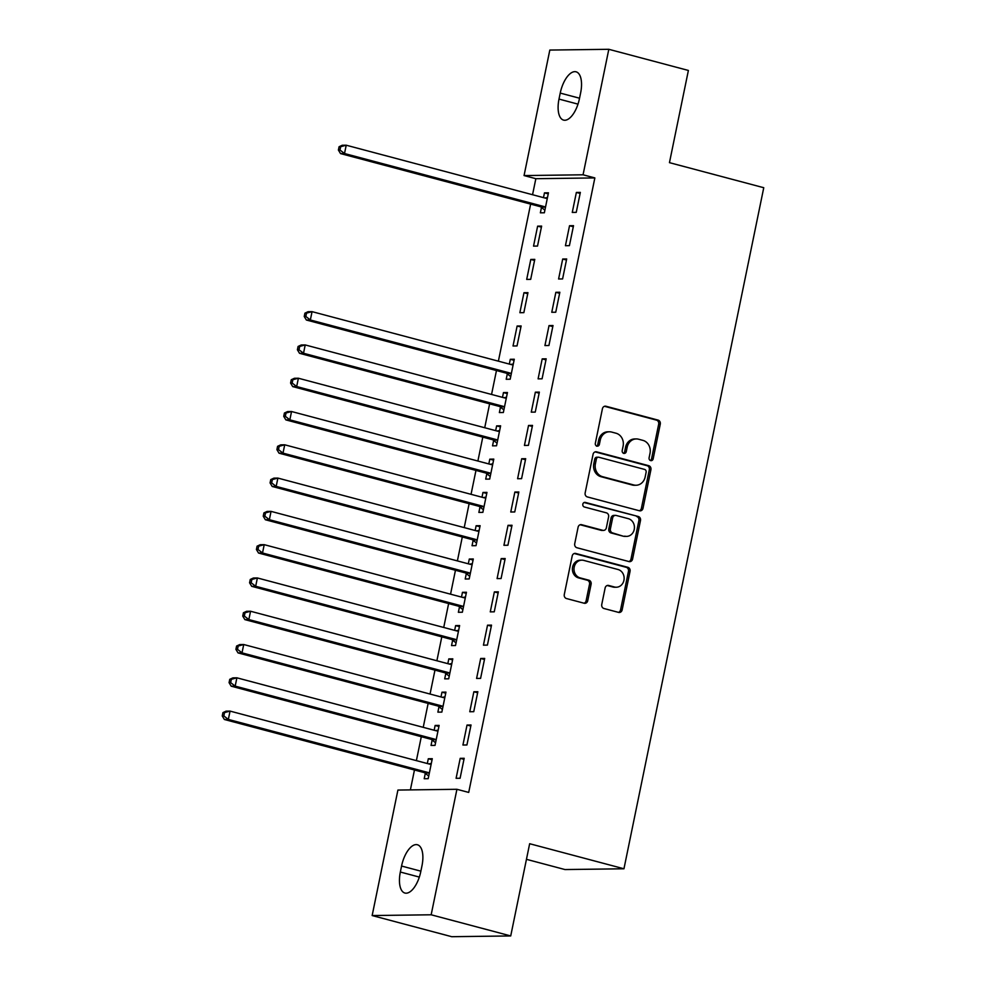 <?xml version="1.0" encoding="UTF-8"?>
<svg xmlns="http://www.w3.org/2000/svg" width="986" height="986" viewBox="0 0 986 986"><rect width="100%" height="100%" fill="white"/><g stroke="black" fill="none" stroke-linecap="round" stroke-linejoin="round"><path stroke-width="1.48" d="M650.649 460.598A2.354 2.083 89.3 0 0 653.151 458.847L660.275 424.14A3.352 2.97 89.3 0 0 658.056 420.098L605.983 406.257A3.352 2.97 89.3 0 0 602.421 408.759L595.298 443.478A2.354 2.083 89.3 0 0 599.34 444.55L600.264 440.064A10.747 9.503 89.3 0 1 609.385 431.782A10.747 9.503 89.3 0 1 611.665 432.065L616.004 433.224A10.747 9.503 89.3 0 1 623.115 446.128L622.191 450.627A2.354 2.083 89.3 0 0 626.246 451.699L627.17 447.213A10.747 9.503 89.3 0 1 636.29 438.93A10.747 9.503 89.3 0 1 638.571 439.214L642.909 440.372A10.747 9.503 89.3 0 1 650.02 453.277L649.096 457.775A2.354 2.083 89.3 0 0 650.649 460.598M650.353 460.499A2.354 2.083 89.3 0 0 651.549 458.872L658.685 424.153A3.352 2.97 89.3 0 0 656.454 420.122L604.48 406.306M596.555 446.202A2.354 2.083 89.3 0 0 597.75 444.575L598.675 440.076L600.264 440.064M623.448 453.35A2.354 2.083 89.3 0 0 624.656 451.724L625.568 447.225L627.17 447.213M601.756 604.467A3.352 2.97 89.3 0 0 603.974 608.51L618.579 612.392A3.352 2.97 89.3 0 0 622.141 609.89L630.054 571.338A3.352 2.97 89.3 0 0 627.835 567.295L575.775 553.466A3.352 2.97 89.3 0 0 572.2 555.956L564.288 594.509A3.352 2.97 89.3 0 0 566.519 598.551L584.156 603.235A3.352 2.97 89.3 0 0 587.718 600.745L591.107 584.242A3.352 2.97 89.3 0 0 588.889 580.199L580.138 577.882A8.985 7.937 89.3 0 1 574.037 568.158A8.985 7.937 89.3 0 1 581.814 560.159A8.985 7.937 89.3 0 1 583.724 560.393L618 569.501A8.985 7.937 89.3 0 1 624.101 579.226A8.985 7.937 89.3 0 1 616.324 587.225A8.985 7.937 89.3 0 1 614.414 586.99L608.707 585.474A3.352 2.97 89.3 0 0 605.133 587.964L601.756 604.467M456.925 789.293L431.165 914.786L372.153 915.55L397.913 790.057L456.925 789.293L468.707 792.424L594.854 177.924L583.059 174.793L524.059 175.57L549.818 50.064L608.818 49.3L583.059 174.793M608.818 49.3L688.388 70.45L669.457 162.653L763.756 187.71L623.953 868.777L529.655 843.72L510.723 935.936L431.165 914.786M639.446 510.773A3.352 2.97 89.3 0 0 643.008 508.271L650.92 469.718A3.352 2.97 89.3 0 0 648.689 465.675L596.629 451.847A3.352 2.97 89.3 0 0 593.067 454.336L585.154 492.901A3.352 2.97 89.3 0 0 587.373 496.932L639.446 510.773M640.493 520.522L632.568 559.074A3.352 2.97 89.3 0 1 629.006 561.576L576.946 547.748A3.352 2.97 89.3 0 1 574.727 543.705L578.104 527.202A3.352 2.97 89.3 0 1 581.666 524.712L602.791 530.32A3.352 2.97 89.3 0 0 606.353 527.818L608.596 516.874A3.352 2.97 89.3 0 0 606.378 512.843L584.39 507.001A2.354 2.083 89.3 0 1 585.327 502.416L638.262 516.491A3.352 2.97 89.3 0 1 640.493 520.522L638.891 520.546L630.978 559.099L632.568 559.074M526.45 859.324L564.953 869.553L623.953 868.777M471.025 724.993L467.031 725.055L462.927 745.022L466.92 744.972L471.025 724.993M432.139 740.055L431.042 745.441L435.023 745.391L439.127 725.413L435.134 725.462L434.16 730.244M484.681 658.426L480.7 658.475L476.595 678.454L480.589 678.393L484.681 658.426M445.808 673.475L444.698 678.861L448.692 678.812L452.796 658.845L448.803 658.894L447.829 663.664M498.349 591.846L494.368 591.896L490.264 611.875L494.257 611.825L498.349 591.846M459.476 606.895L458.367 612.294L462.36 612.232L466.452 592.266L462.471 592.315L461.485 597.085M512.017 525.267L508.036 525.328L503.932 545.295L507.913 545.246L512.017 525.267M473.144 540.328L472.035 545.714L476.016 545.665L480.12 525.686L476.139 525.735L475.153 530.517M525.686 458.7L521.693 458.749L517.601 478.715L521.582 478.666L525.686 458.7M486.813 473.748L485.704 479.134L489.685 479.085L493.789 459.106L489.795 459.168L488.822 463.938M539.354 392.12L535.361 392.169L531.257 412.148L535.25 412.099L539.354 392.12M500.469 407.169L499.372 412.567L503.353 412.505L507.457 392.539L503.464 392.588L502.49 397.358M553.01 325.54L549.029 325.602L544.925 345.568L548.919 345.519L553.01 325.54M517.132 326.009L513.028 345.987L517.021 345.938L521.126 325.959L517.132 326.009L520.904 327.019M566.679 258.973L562.698 259.022L558.594 278.989L562.587 278.939L566.679 258.973M530.801 259.441L526.697 279.408L530.69 279.358L534.782 259.38L530.801 259.441L534.572 260.44M580.347 192.393L576.366 192.443L572.262 212.421L576.243 212.36L580.347 192.393M541.474 207.442L540.365 212.828L544.358 212.779L548.45 192.812L544.469 192.862L543.483 197.631M594.854 177.924L535.842 178.7L532.551 194.723M530.628 204.102L498.386 361.172M496.463 370.539L491.558 394.449M489.623 403.829L484.718 427.739M482.795 437.118L477.89 461.029M475.967 470.408L471.049 494.319M469.126 503.698L464.221 527.609M462.298 536.976L457.393 560.898M455.458 570.265L450.553 594.176M448.63 603.555L443.725 627.466M441.802 636.845L436.884 660.756M434.962 670.135L430.056 694.045M428.134 703.425L423.228 727.335M421.293 736.715L416.388 760.625M414.465 769.992L410.386 789.897M537.629 226.151L533.537 246.118L537.518 246.069L541.622 226.102L537.629 226.151L541.4 227.15M573.519 225.683L569.526 225.732L565.434 245.711L569.415 245.65L573.519 225.683M523.96 292.719L519.869 312.698L523.849 312.648L527.954 292.669L523.96 292.719L527.732 293.729M559.851 292.25L555.857 292.312L551.766 312.279L555.747 312.229L559.851 292.25M507.309 373.891L506.2 379.277L510.181 379.216L514.285 359.249L510.304 359.298L509.318 364.068M546.182 358.83L542.201 358.879L538.097 378.858L542.078 378.809L546.182 358.83M493.641 440.459L492.532 445.845L496.525 445.795L500.617 425.829L496.636 425.878L495.65 430.648M532.514 425.41L528.533 425.459L524.429 445.438L528.422 445.376L532.514 425.41M479.972 507.038L478.863 512.424L482.857 512.375L486.961 492.396L482.967 492.458L481.994 497.227M518.846 491.989L514.865 492.039L510.76 512.005L514.754 511.956L518.846 491.989M466.304 573.618L465.207 579.004L469.188 578.955L473.292 558.976L469.299 559.025L468.325 563.795M505.189 558.557L501.196 558.606L497.092 578.585L501.085 578.535L505.189 558.557M452.648 640.185L451.539 645.571L455.52 645.522L459.624 625.555L455.631 625.605L454.657 630.374M491.521 625.136L487.528 625.186L483.436 645.164L487.417 645.103L491.521 625.136M438.98 706.765L437.87 712.151L441.851 712.102L445.955 692.123L441.974 692.184L440.988 696.954M477.853 691.716L473.859 691.765L469.767 711.732L473.748 711.682L477.853 691.716M425.311 773.344L424.202 778.73L428.195 778.681L432.287 758.702L428.306 758.752L427.32 763.521M464.184 758.283L460.203 758.345L456.099 778.311L460.092 778.262L464.184 758.283M420.751 871.76A21.889 9.909 104.9 0 1 404.926 893.045A21.889 9.909 104.9 0 1 400.341 872.031L401.561 866.041A21.889 9.909 104.9 0 1 417.398 844.755A21.889 9.909 104.9 0 1 421.983 865.77L420.751 871.76M510.723 935.936L451.724 936.7L372.153 915.55M535.842 178.7L524.059 175.57M560.233 93.091A21.889 9.909 104.9 0 1 576.058 71.805A21.889 9.909 104.9 0 1 580.643 92.832L579.411 98.822A21.889 9.909 104.9 0 1 563.585 120.107A21.889 9.909 104.9 0 1 559 99.081L560.233 93.091L579.534 98.218M544.469 192.862L548.241 193.86M576.366 192.443L580.125 193.441M569.526 225.732L573.297 226.731M562.698 259.022L566.469 260.021M555.857 292.312L559.629 293.31M549.029 325.602L552.801 326.6M510.304 359.298L514.076 360.297M542.201 358.879L545.961 359.89M503.464 392.588L507.235 393.587M535.361 392.169L539.132 393.18M496.636 425.878L500.407 426.876M528.533 425.459L532.304 426.457M489.795 459.168L493.567 460.166M521.693 458.749L525.464 459.747M482.967 492.458L486.739 493.456M514.865 492.039L518.636 493.037M476.139 525.735L479.911 526.746M508.036 525.328L511.796 526.327M469.299 559.025L473.07 560.036M501.196 558.606L504.968 559.617M462.471 592.315L466.242 593.313M494.368 591.896L498.14 592.906M455.631 625.605L459.402 626.603M487.528 625.186L491.299 626.184M448.803 658.894L452.574 659.893M480.7 658.475L484.471 659.474M441.974 692.184L445.746 693.183M473.859 691.765L477.631 692.764M435.134 725.462L438.906 726.472M467.031 725.055L470.803 726.053M428.306 758.752L432.078 759.762M460.203 758.345L463.975 759.343M636.29 438.93L634.688 438.955A10.747 9.503 89.3 0 0 625.568 447.225M609.385 431.782L607.783 431.806A10.747 9.503 89.3 0 0 598.675 440.076M639.347 510.748A3.352 2.97 89.3 0 0 641.405 508.295L649.318 469.73A3.352 2.97 89.3 0 0 647.099 465.7L595.125 451.884M646.126 472.232A2.354 2.083 89.3 0 0 644.573 469.41L598.872 457.257A2.354 2.083 89.3 0 0 596.382 459.008L595.408 463.753A10.747 9.503 89.3 0 0 602.52 476.669L633.751 484.964A10.747 9.503 89.3 0 0 636.044 485.248A10.747 9.503 89.3 0 0 645.152 476.977L646.126 472.232M598.366 457.196L596.776 457.221A2.354 2.083 89.3 0 0 594.78 459.032L596.382 459.008M636.044 485.248L634.442 485.272A10.747 9.503 89.3 0 1 632.162 484.989L600.918 476.682A10.747 9.503 89.3 0 1 593.806 463.765L594.78 459.032M628.92 561.552A3.352 2.97 89.3 0 0 630.978 559.099M580.162 524.749L601.189 530.345A3.352 2.97 89.3 0 0 601.904 530.431L603.506 530.406M584.069 502.527L638.262 516.491M624.705 536.137A8.985 7.937 89.3 0 0 626.615 536.384A8.985 7.937 89.3 0 0 634.392 528.385A8.985 7.937 89.3 0 0 628.292 518.661L616.213 515.456A3.352 2.97 89.3 0 0 612.651 517.946L610.396 528.89A3.352 2.97 89.3 0 0 612.626 532.933L623.103 536.162A8.985 7.937 89.3 0 0 625.013 536.396L626.615 536.384M615.498 515.358L613.896 515.382A3.352 2.97 89.3 0 0 611.049 517.97L612.651 517.946M623.103 536.162L611.024 532.958A3.352 2.97 89.3 0 1 608.806 528.915L611.049 517.97M638.891 520.546A3.352 2.97 89.3 0 0 636.673 516.504M616.324 587.225L614.734 587.249A8.985 7.937 89.3 0 1 612.824 587.003L607.191 585.511M581.814 560.159L580.224 560.184A8.985 7.937 89.3 0 0 572.435 568.17A8.985 7.937 89.3 0 0 578.548 577.895L580.138 577.882M584.069 603.222A3.352 2.97 89.3 0 0 586.128 600.757L589.517 584.267A3.352 2.97 89.3 0 0 587.299 580.224L578.548 577.895M618.493 612.368A3.352 2.97 89.3 0 0 620.551 609.915L628.464 571.35A3.352 2.97 89.3 0 0 626.246 567.32L574.259 553.503M547.341 198.198L546.873 198.285A3.414 3.02 -90.7 0 1 545.726 198.223L346.222 145.213L344.508 153.533L340.527 153.582L540.032 206.604A3.414 3.02 -90.7 0 1 541.08 207.134L544.888 210.166M547.476 197.533L544.839 197.989M339.997 150.032L340.675 146.704L339.085 146.729L338.395 150.057L339.997 150.032L344.508 153.533L544.013 206.555A3.414 3.02 -90.7 0 1 545.061 207.085L545.455 207.393M339.085 146.729L342.228 145.262L346.222 145.213L340.675 146.704M340.527 153.582L338.395 150.057M513.176 364.635L512.708 364.721A3.414 3.02 -90.7 0 1 511.561 364.672L312.057 311.65L310.344 319.969L306.363 320.019L505.867 373.041A3.414 3.02 -90.7 0 1 506.915 373.571L510.723 376.603M513.312 363.982L510.674 364.438M305.833 316.469L306.51 313.141L304.921 313.166L304.23 316.494L305.833 316.469L310.344 319.969L509.848 372.991A3.414 3.02 -90.7 0 1 510.896 373.521L511.29 373.83M304.921 313.166L308.063 311.699L312.057 311.65L306.51 313.141M306.363 320.019L304.23 316.494M506.348 397.925L505.88 398.011A3.414 3.02 -90.7 0 1 504.721 397.95L305.216 344.94L303.515 353.259L299.522 353.308L499.027 406.331A3.414 3.02 -90.7 0 1 500.087 406.861L503.895 409.893M506.484 397.259L503.846 397.715M298.992 349.759L299.682 346.431L298.08 346.456L297.402 349.784L298.992 349.759L303.515 353.259L503.02 406.281A3.414 3.02 -90.7 0 1 504.068 406.811L504.462 407.119M298.08 346.456L301.235 344.989L305.216 344.94L299.682 346.431M299.522 353.308L297.402 349.784M499.52 431.215L499.039 431.289A3.414 3.02 -90.7 0 1 497.893 431.239L298.388 378.23L296.675 386.549L292.694 386.598L492.199 439.62A3.414 3.02 -90.7 0 1 493.246 440.15L497.055 443.182M499.655 430.549L497.006 431.005M292.164 383.049L292.842 379.721L291.252 379.746L290.574 383.073L292.164 383.049L296.675 386.549L496.18 439.559A3.414 3.02 -90.7 0 1 497.24 440.101L497.622 440.409M291.252 379.746L294.395 378.279L298.388 378.23L292.842 379.721M292.694 386.598L290.574 383.073M492.68 464.505L492.211 464.579A3.414 3.02 -90.7 0 1 491.065 464.529L291.548 411.519L289.847 419.839L285.854 419.888L485.358 472.91A3.414 3.02 -90.7 0 1 486.418 473.44L490.227 476.46M492.815 463.839L490.178 464.295M285.336 416.339L286.014 413.011L284.424 413.023L283.734 416.363L285.336 416.339L289.847 419.839L489.352 472.849A3.414 3.02 -90.7 0 1 490.399 473.391L490.794 473.699M284.424 413.023L287.567 411.569L291.548 411.519L286.014 413.011M285.854 419.888L283.734 416.363M485.851 497.794L485.371 497.868A3.414 3.02 -90.7 0 1 484.225 497.819L284.72 444.797L283.007 453.129L279.026 453.178L478.53 506.188A3.414 3.02 -90.7 0 1 479.578 506.73L483.399 509.75M485.987 497.129L483.35 497.585M278.496 449.628L279.186 446.301L277.584 446.313L276.906 449.641L278.496 449.628L283.007 453.129L482.524 506.138A3.414 3.02 -90.7 0 1 483.571 506.668L483.966 506.989M277.584 446.313L280.739 444.859L284.72 444.797L279.186 446.301M279.026 453.178L276.906 449.641M479.011 531.072L478.543 531.158A3.414 3.02 -90.7 0 1 477.397 531.109L277.892 478.087L276.179 486.406L272.198 486.468L471.702 539.478A3.414 3.02 -90.7 0 1 472.75 540.008L476.558 543.039M479.147 530.419L476.509 530.875M271.668 482.918L272.346 479.578L270.756 479.603L270.065 482.93L271.668 482.918L276.179 486.406L475.683 539.428A3.414 3.02 -90.7 0 1 476.731 539.958L477.125 540.279M270.756 479.603L273.898 478.136L277.892 478.087L272.346 479.578M272.198 486.468L270.065 482.93M472.183 564.362L471.715 564.448A3.414 3.02 -90.7 0 1 470.556 564.399L271.051 511.377L269.351 519.696L265.357 519.745L464.862 572.767A3.414 3.02 -90.7 0 1 465.922 573.297L469.73 576.329M472.319 563.709L469.681 564.165M264.827 516.196L265.517 512.868L263.915 512.893L263.237 516.22L264.827 516.196L269.351 519.696L468.855 572.718A3.414 3.02 -90.7 0 1 469.903 573.248L470.297 573.556M263.915 512.893L267.07 511.426L271.051 511.377L265.517 512.868M265.357 519.745L263.237 516.22M465.355 597.652L464.874 597.738A3.414 3.02 -90.7 0 1 463.728 597.676L264.223 544.666L262.51 552.986L258.529 553.035L458.034 606.057A3.414 3.02 -90.7 0 1 459.082 606.587L462.89 609.619M465.491 596.998L462.841 597.442M257.999 549.485L258.677 546.158L257.087 546.182L256.409 549.51L257.999 549.485L262.51 552.986L462.015 606.008A3.414 3.02 -90.7 0 1 463.075 606.538L463.457 606.846M257.087 546.182L260.23 544.716L264.223 544.666L258.677 546.158M258.529 553.035L256.409 549.51M458.515 630.941L458.046 631.028A3.414 3.02 -90.7 0 1 456.9 630.966L257.383 577.956L255.682 586.276L251.689 586.325L451.194 639.347A3.414 3.02 -90.7 0 1 452.254 639.877L456.062 642.909M458.65 630.276L456.013 630.732M251.171 582.775L251.849 579.448L250.259 579.472L249.569 582.8L251.171 582.775L255.682 586.276L455.187 639.298A3.414 3.02 -90.7 0 1 456.235 639.828L456.629 640.136M250.259 579.472L253.402 578.006L257.383 577.956L251.849 579.448M251.689 586.325L249.569 582.8M451.687 664.231L451.206 664.305A3.414 3.02 -90.7 0 1 450.06 664.256L250.555 611.246L248.842 619.565L244.861 619.615L444.366 672.637A3.414 3.02 -90.7 0 1 445.413 673.167L449.222 676.186M451.822 663.566L449.185 664.022M244.331 616.065L245.021 612.737L243.419 612.762L242.741 616.09L244.331 616.065L248.842 619.565L448.359 672.575A3.414 3.02 -90.7 0 1 449.406 673.118L449.801 673.426M243.419 612.762L246.574 611.295L250.555 611.246L245.021 612.737M244.861 619.615L242.741 616.09M444.846 697.521L444.378 697.595A3.414 3.02 -90.7 0 1 443.232 697.546L243.727 644.524L242.014 652.855L238.033 652.905L437.537 705.914A3.414 3.02 -90.7 0 1 438.585 706.457L442.394 709.476M444.982 696.855L442.344 697.312M237.503 649.355L238.181 646.027L236.591 646.04L235.9 649.367L237.503 649.355L242.014 652.855L441.518 705.865A3.414 3.02 -90.7 0 1 442.566 706.395L442.96 706.715M236.591 646.04L239.734 644.585L243.727 644.524L238.181 646.027M238.033 652.905L235.9 649.367M438.018 730.799L437.55 730.885A3.414 3.02 -90.7 0 1 436.391 730.836L236.886 677.813L235.186 686.133L231.192 686.194L430.697 739.204A3.414 3.02 -90.7 0 1 431.757 739.746L435.565 742.766M438.154 730.145L435.516 730.601M230.662 682.645L231.353 679.317L229.75 679.329L229.072 682.657L230.662 682.645L235.186 686.133L434.69 739.155A3.414 3.02 -90.7 0 1 435.738 739.685L436.132 740.005M229.75 679.329L232.906 677.875L236.886 677.813L231.353 679.317M231.192 686.194L229.072 682.657M431.19 764.088L430.709 764.175A3.414 3.02 -90.7 0 1 429.563 764.125L230.058 711.103L228.345 719.423L224.364 719.484L423.869 772.494A3.414 3.02 -90.7 0 1 424.917 773.024L428.725 776.056M431.326 763.435L428.676 763.891M223.834 715.922L224.512 712.595L222.922 712.619L222.244 715.947L223.834 715.922L228.345 719.423L427.85 772.445A3.414 3.02 -90.7 0 1 428.91 772.975L429.292 773.283M222.922 712.619L226.065 711.152L230.058 711.103L224.512 712.595M224.364 719.484L222.244 715.947M651.549 458.872L653.151 458.847M597.75 444.575L599.34 444.55M624.656 451.724L626.246 451.699M604.554 406.281L605.983 406.257M656.454 420.122L658.056 420.098M658.685 424.153L660.275 424.14M595.199 451.859L596.629 451.847M647.099 465.7L648.689 465.675M649.318 469.73L650.92 469.718M641.405 508.295L643.008 508.271M593.806 463.765L595.408 463.753M600.918 476.682L602.52 476.669M632.162 484.989L633.751 484.964M580.249 524.725L581.666 524.712M601.189 530.345L602.791 530.32M584.328 502.429L585.327 502.416M608.806 528.915L610.396 528.89M611.024 532.958L612.626 532.933M607.277 585.487L608.707 585.474M612.824 587.003L614.414 586.99M587.299 580.224L588.889 580.199M589.517 584.267L591.107 584.242M586.128 600.757L587.718 600.745M574.345 553.479L575.775 553.466M626.246 567.32L627.835 567.295M628.464 571.35L630.054 571.338M620.551 609.915L622.141 609.89M559 99.081L577.993 104.134M400.341 872.031L419.333 877.084M401.561 866.041L420.874 871.168M546.034 198.285L546.873 198.285M540.032 206.604L544.013 206.555M541.08 207.134L545.061 207.085M511.87 364.734L512.708 364.721M505.867 373.041L509.848 372.991M506.915 373.571L510.896 373.521M505.029 398.011L505.88 398.011M499.027 406.331L503.02 406.281M500.087 406.861L504.068 406.811M498.201 431.301L499.039 431.289M492.199 439.62L496.18 439.559M493.246 440.15L497.24 440.101M491.361 464.591L492.211 464.579M485.358 472.91L489.352 472.849M486.418 473.44L490.399 473.391M484.533 497.881L485.371 497.868M478.53 506.188L482.524 506.138M479.578 506.73L483.571 506.668M477.705 531.171L478.543 531.158M471.702 539.478L475.683 539.428M472.75 540.008L476.731 539.958M470.864 564.46L471.715 564.448M464.862 572.767L468.855 572.718M465.922 573.297L469.903 573.248M464.036 597.75L464.874 597.738M458.034 606.057L462.015 606.008M459.082 606.587L463.075 606.538M457.196 631.028L458.046 631.028M451.194 639.347L455.187 639.298M452.254 639.877L456.235 639.828M450.368 664.317L451.206 664.305M444.366 672.637L448.359 672.575M445.413 673.167L449.406 673.118M443.54 697.607L444.378 697.595M437.537 705.914L441.518 705.865M438.585 706.457L442.566 706.395M436.699 730.897L437.55 730.885M430.697 739.204L434.69 739.155M431.757 739.746L435.738 739.685M429.871 764.187L430.709 764.175M423.869 772.494L427.85 772.445M424.917 773.024L428.91 772.975"/></g></svg>
